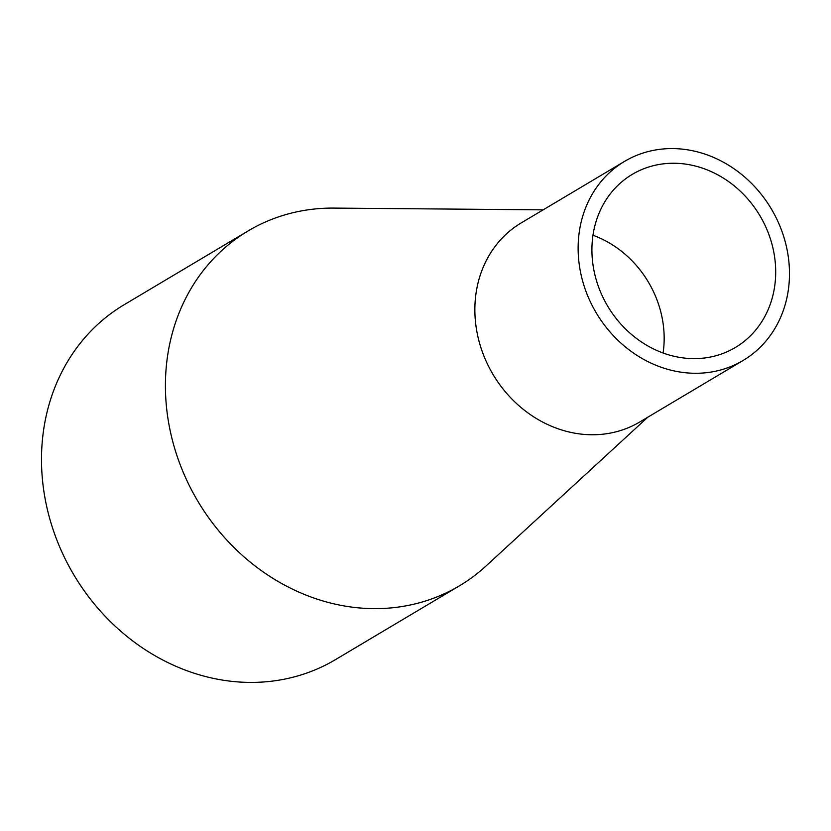 <?xml version="1.0" encoding="UTF-8"?>
<svg xmlns="http://www.w3.org/2000/svg" width="831" height="831" viewBox="0 0 831 831"><rect width="100%" height="100%" fill="white"/><g stroke="black" fill="none" stroke-linecap="round" stroke-linejoin="round"><path stroke-width="1.25" d="M592.981 235.246A100.748 88.533 -120.8 0 1 663.595 327.466A100.748 88.533 -120.8 0 1 663.096 353.019M694.072 358.628A100.748 88.533 -120.8 0 1 597.603 284.192A100.748 88.533 -120.8 0 1 632.266 174.375A100.748 88.533 -120.8 0 1 759.877 215.644A100.748 88.533 -120.8 0 1 735.342 347.503A100.748 88.533 -120.8 0 1 694.072 358.628M647.796 417.204L485.969 566.046A206.524 181.501 -120.8 0 1 459.439 585.824L335.527 659.596A206.524 181.501 -120.8 0 1 250.931 682.417A206.524 181.501 -120.8 0 1 53.163 529.804A206.524 181.501 -120.8 0 1 124.224 304.676L248.137 230.904A206.524 181.501 -120.8 0 1 332.743 208.082A206.524 181.501 -120.8 0 1 333.937 208.093L543.142 209.848M459.439 585.824A206.524 181.501 -120.8 0 1 374.843 608.645A206.524 181.501 -120.8 0 1 177.086 456.032A206.524 181.501 -120.8 0 1 248.137 230.904M743.07 360.488L639.808 421.961A115.852 101.818 -120.8 0 1 493.053 374.501A115.852 101.818 -120.8 0 1 521.276 222.864L624.538 161.391A115.852 101.818 -120.8 0 1 671.999 148.583A115.852 101.818 -120.8 0 1 782.937 234.197A115.852 101.818 -120.8 0 1 743.07 360.488A115.852 101.818 -120.8 0 1 596.315 313.017A115.852 101.818 -120.8 0 1 624.538 161.391"/></g></svg>
